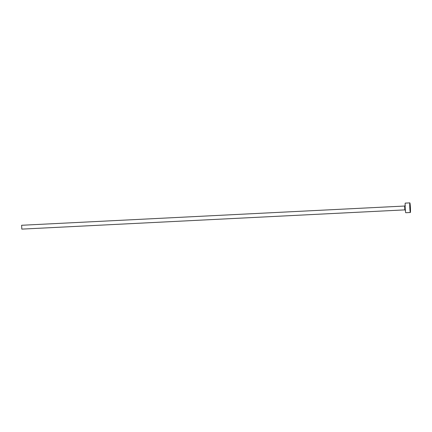 <?xml version="1.0" encoding="UTF-8"?>
<svg xmlns="http://www.w3.org/2000/svg" width="432" height="432" viewBox="0 0 432 432"><rect width="100%" height="100%" fill="white"/><g stroke="black" fill="none" stroke-linecap="round" stroke-linejoin="round"><path stroke-width="0.65" d="M404.833 209.882L21.816 229.117L21.622 225.272L404.638 206.037L404.833 209.882L405.562 210.352M410.346 212.501L405.745 212.728A4.811 0.302 -92.9 0 1 405.211 208.105A4.811 0.302 -92.9 0 1 405.259 203.116L409.865 202.883A4.811 0.302 -92.9 0 1 410.4 207.511A4.811 0.302 -92.9 0 1 410.346 212.501A4.811 0.302 -92.9 0 1 409.811 207.873A4.811 0.302 -92.9 0 1 409.865 202.883M405.319 205.502L404.638 206.037"/></g></svg>

